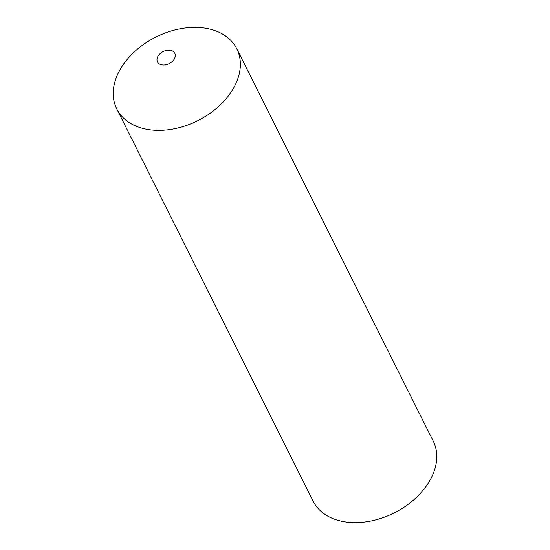 <?xml version="1.0" encoding="UTF-8"?>
<svg xmlns="http://www.w3.org/2000/svg" width="550" height="550" viewBox="0 0 550 550"><rect width="100%" height="100%" fill="white"/><g stroke="black" fill="none" stroke-linecap="round" stroke-linejoin="round"><path stroke-width="0.82" d="M157.933 56.334A9.666 6.738 -26.6 0 0 162.092 64.9A9.666 6.738 -26.6 0 0 174.357 58.857A9.666 6.738 -26.6 0 0 170.197 50.284A9.666 6.738 -26.6 0 0 157.933 56.334M119.783 70.139A67.141 46.764 -26.6 0 0 148.672 129.635A67.141 46.764 -26.6 0 0 233.819 87.629A67.141 46.764 -26.6 0 0 204.937 28.133A67.141 46.764 -26.6 0 0 119.783 70.139A67.141 46.764 153.4 0 1 180.702 28.696A67.141 46.764 153.4 0 1 236.837 48.826A67.141 46.764 153.4 0 1 233.819 87.629A67.141 46.764 153.4 0 1 172.899 129.071A67.141 46.764 153.4 0 1 116.772 108.941A67.141 46.764 153.4 0 1 119.783 70.139M236.837 48.826L433.228 441.059A67.141 46.764 153.4 0 1 430.217 479.861A67.141 46.764 153.4 0 1 369.297 521.304A67.141 46.764 153.4 0 1 313.163 501.174L116.772 108.941"/></g></svg>
